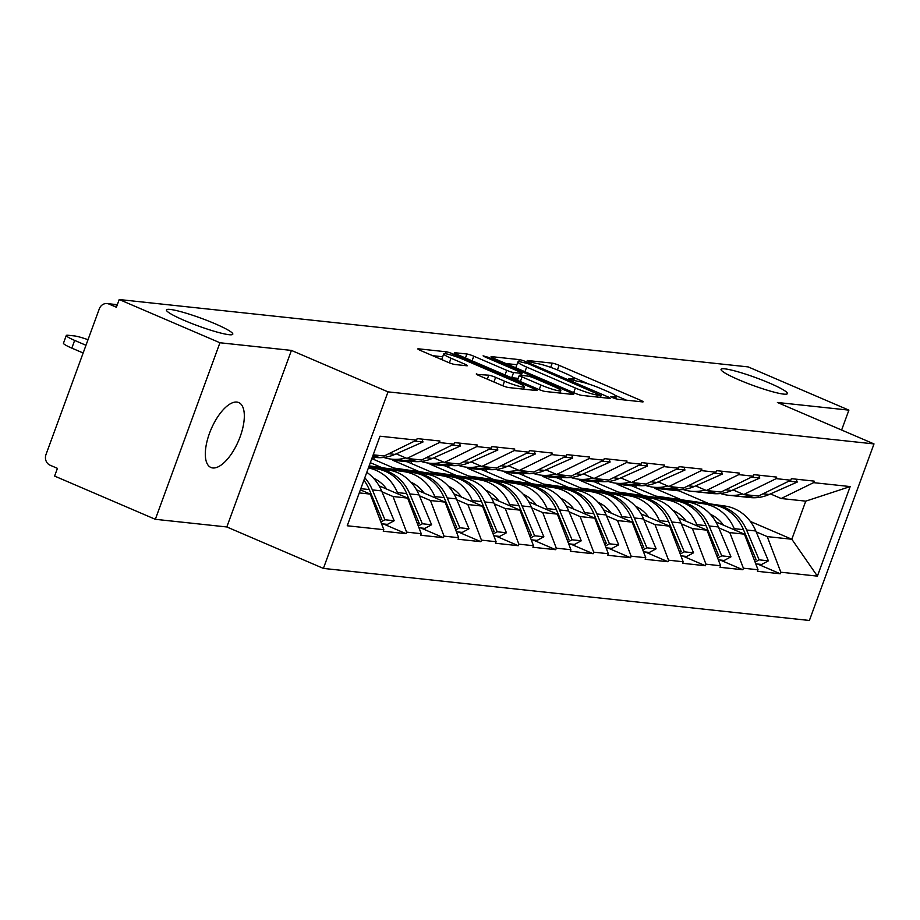 <?xml version="1.0" encoding="UTF-8"?>
<svg xmlns="http://www.w3.org/2000/svg" width="920" height="920" viewBox="0 0 920 920"><rect width="100%" height="100%" fill="white"/><g stroke="black" fill="none" stroke-linecap="round" stroke-linejoin="round"><path stroke-width="1.38" d="M214.981 323.714A35.316 4.117 20.1 0 0 166.462 309.925A35.316 4.117 20.1 0 0 184.276 320.424A35.316 4.117 20.1 0 0 232.794 334.202A35.316 4.117 20.1 0 0 214.981 323.714M769.58 383.122A35.316 4.117 20.1 0 0 721.061 369.334A35.316 4.117 20.1 0 0 738.875 379.834A35.316 4.117 20.1 0 0 787.394 393.61A35.316 4.117 20.1 0 0 769.58 383.122M612.708 397.681L617.515 399.222L642.539 401.902A5.416 0.632 20.1 0 0 643.115 401.822A5.416 0.632 20.1 0 0 640.377 400.211L559.118 365.332A5.416 0.632 20.1 0 0 552.253 363.147L527.229 360.467L528.747 361.652L536.785 363.526A17.331 2.024 20.1 0 1 558.773 370.53L565.547 373.44A17.331 2.024 20.1 0 1 574.287 378.591A17.331 2.024 20.1 0 1 572.458 378.833L568.813 378.546L570.733 379.672L578.772 381.547A17.331 2.024 20.1 0 1 600.76 388.55L607.522 391.46A17.331 2.024 20.1 0 1 616.273 396.612A17.331 2.024 20.1 0 1 614.433 396.853L610.799 396.554L612.708 397.681M236.865 402.074A35.316 14.881 -66.8 0 1 238.74 402.558A35.316 14.881 -66.8 0 1 239.361 438.782A35.316 14.881 -66.8 0 1 212.761 467.958A35.316 14.881 -66.8 0 1 210.887 467.463A35.316 14.881 -66.8 0 1 210.277 431.25A35.316 14.881 -66.8 0 1 236.865 402.074M476.859 373.899A5.416 0.632 20.1 0 0 476.284 373.98A5.416 0.632 20.1 0 0 479.009 375.59L501.814 385.365A5.416 0.632 20.1 0 0 508.679 387.561L536.463 390.54A5.416 0.632 20.1 0 0 537.038 390.459A5.416 0.632 20.1 0 0 534.301 388.849L453.042 353.97A5.416 0.632 20.1 0 0 446.177 351.785L418.393 348.806A5.416 0.632 20.1 0 0 417.818 348.887A5.416 0.632 20.1 0 0 420.555 350.497L448.086 362.319A5.416 0.632 20.1 0 0 454.963 364.504L466.854 365.78A5.416 0.632 20.1 0 0 467.417 365.7A5.416 0.632 20.1 0 0 464.692 364.09L451.03 358.225A14.49 1.69 20.1 0 1 443.727 353.924A14.49 1.69 20.1 0 1 463.634 359.582L517.132 382.536A14.49 1.69 20.1 0 1 524.434 386.848A14.49 1.69 20.1 0 1 504.528 381.19L495.615 377.361A5.416 0.632 20.1 0 0 488.75 375.176L476.675 374.405M291.421 350.416L219.937 342.757L119.209 299.529L748.178 366.907L848.895 410.136L777.411 402.477L874 443.923L388.01 391.862L291.421 350.416L226.814 526.964L323.403 568.41L388.01 391.862M575.034 393.219A5.416 0.632 20.1 0 0 581.911 395.404L609.695 398.383A5.416 0.632 20.1 0 0 610.259 398.303A5.416 0.632 20.1 0 0 607.533 396.692L526.274 361.824A5.416 0.632 20.1 0 0 519.397 359.628L491.613 356.649A5.416 0.632 20.1 0 0 491.05 356.73A5.416 0.632 20.1 0 0 493.775 358.34L575.034 393.219M573.079 394.461L545.295 391.483A5.416 0.632 20.1 0 1 538.43 389.298L457.159 354.418A5.416 0.632 20.1 0 1 454.434 352.808A5.416 0.632 20.1 0 1 455.009 352.728L466.9 354.004A5.416 0.632 20.1 0 1 473.765 356.19L506.724 370.334A5.416 0.632 20.1 0 0 513.59 372.531L521.479 373.37A5.416 0.632 20.1 0 0 522.054 373.301A5.416 0.632 20.1 0 0 519.317 371.691L485.012 356.96L483.092 355.833L488.301 357.316L570.917 392.771A5.416 0.632 20.1 0 1 573.654 394.381A5.416 0.632 20.1 0 1 573.079 394.461M323.403 568.41L809.393 620.471L874 443.923M383.387 523.952L406.03 533.669L406.605 532.128L393.024 496.524L381.972 491.786M406.03 533.669L383.249 531.231L383.812 529.69L347.231 525.768L380.006 436.206L416.587 440.128L417.151 438.587L439.944 441.025L439.38 442.566L454.008 444.13L454.572 442.589L477.365 445.027L476.801 446.579L491.429 448.143L491.993 446.602L514.786 449.041L514.222 450.581L528.851 452.157L529.414 450.604L552.207 453.054L551.643 454.595L566.271 456.159L566.835 454.618L589.628 457.056L589.064 458.597L603.692 460.172L604.256 458.62L627.049 461.069L626.485 462.61L641.113 464.174L641.677 462.633L664.47 465.072L663.906 466.624L678.534 468.188L679.098 466.647L701.891 469.085L701.327 470.626L715.956 472.19L716.519 470.649L739.312 473.087L738.748 474.639L753.376 476.203L753.94 474.662L776.733 477.1L776.169 478.641L790.797 480.217L791.361 478.664L814.154 481.114L813.591 482.655L850.172 486.576L817.397 576.127L780.815 572.217L767.234 536.601L756.194 531.863M757.597 564.04L780.252 573.758L780.815 572.217M780.252 573.758L757.459 571.32L758.022 569.767L743.394 568.203L729.813 532.599L718.773 527.861M720.176 560.027L742.831 569.745L743.394 568.203M742.831 569.745L720.038 567.306L720.601 565.765L705.973 564.19L692.392 528.586L681.352 523.848M682.755 556.025L705.41 565.742L705.973 564.19M705.41 565.742L682.617 563.293L683.181 561.752L668.553 560.188L654.971 524.584L643.931 519.846M645.334 552.011L667.989 561.729L668.553 560.188M667.989 561.729L645.196 559.291L645.759 557.75L631.131 556.174L617.55 520.57L606.51 515.832M607.913 547.998L630.568 557.727L631.131 556.174M630.568 557.727L607.775 555.278L608.338 553.736L593.71 552.172L580.129 516.568L569.089 511.819M570.492 543.996L593.147 553.713L593.71 552.172M593.147 553.713L570.354 551.275L570.917 549.723L556.289 548.159L542.708 512.555L531.668 507.817M533.071 539.982L555.726 549.7L556.289 548.159M555.726 549.7L532.933 547.262L533.496 545.721L518.868 544.157L505.287 508.553L494.247 503.803M495.65 535.981L518.293 545.698L518.868 544.157M518.293 545.698L495.512 543.26L496.075 541.707L481.447 540.143L467.866 504.539L456.815 499.801M458.229 531.967L480.872 541.684L481.447 540.143M480.872 541.684L458.091 539.246L458.654 537.705L444.026 536.13L430.445 500.526L419.393 495.788M420.808 527.965L443.451 537.683L444.026 536.13M443.451 537.683L420.67 535.233L421.233 533.692L406.605 532.128M396.232 453.836L406.962 458.436L439.38 442.566M454.008 444.13L421.59 460L406.962 458.436M393.024 496.524L407.652 498.088L379.097 485.829M421.233 533.692L407.652 498.088M433.653 457.838L444.383 462.438L476.801 446.579M491.429 448.143L459.011 464.013L444.383 462.438M430.445 500.526L445.073 502.101L416.518 489.842M458.654 537.705L445.073 502.101M471.074 461.851L481.804 466.451L514.222 450.581M528.851 452.157L496.432 468.015L481.804 466.451M382.018 467.693L370.323 462.679M467.866 504.539L482.494 506.103L453.94 493.844M398.532 470.074L371.806 458.597M496.075 541.707L482.494 506.103M508.495 465.853L519.225 470.453L551.643 454.595M566.271 456.159L533.853 472.029L519.225 470.453M419.44 471.707L392.61 460.184L407.238 461.759L435.953 474.076M505.287 508.553L519.915 510.117L491.36 497.858M392.932 459.298L392.61 460.184M407.56 460.862L407.238 461.759M533.496 545.721L519.915 510.117M545.916 469.867L556.646 474.467L589.064 458.597M603.692 460.172L571.274 476.031L556.646 474.467M456.86 475.709L430.031 464.197L444.659 465.761L473.374 478.089M542.708 512.555L557.336 514.119L528.781 501.86M430.353 463.312L430.031 464.197M444.981 464.876L444.659 465.761M570.917 549.723L557.336 514.119M583.337 473.869L594.067 478.48L626.485 462.61M641.113 464.174L608.695 480.044L594.067 478.48M494.281 479.722L467.452 468.199L482.08 469.775L510.796 482.091M580.129 516.568L594.757 518.132L566.202 505.873M467.774 467.314L467.452 468.199M482.402 468.889L482.08 469.775M608.338 553.736L594.757 518.132M620.758 477.882L631.488 482.482L663.906 466.624M678.534 468.188L646.116 484.046L631.488 482.482M531.702 483.724L504.873 472.213L519.501 473.777L548.216 486.105M617.55 520.57L632.178 522.146L603.623 509.887M505.195 471.327L504.873 472.213M519.823 472.891L519.501 473.777M645.759 557.75L632.178 522.146M658.179 481.896L668.909 486.496L701.327 470.626M715.956 472.19L683.537 488.06L668.909 486.496M569.123 487.738L542.294 476.215L556.922 477.791L585.637 490.118M654.971 524.584L669.599 526.148L641.044 513.889M542.616 475.329L542.294 476.215M557.244 476.905L556.922 477.791M683.181 561.752L669.599 526.148M695.6 485.898L706.33 490.498L738.748 474.639M753.376 476.203L720.958 492.073L706.33 490.498M606.544 491.751L579.715 480.228L594.343 481.792L623.058 494.12M692.392 528.586L707.02 530.161L678.466 517.903M580.037 479.343L579.715 480.228M594.665 480.907L594.343 481.792M720.601 565.765L707.02 530.161M733.021 489.911L743.751 494.511L776.169 478.641M790.797 480.217L758.379 496.075L743.751 494.511M643.966 495.753L617.136 484.242L631.764 485.806L660.48 498.134M729.813 532.599L744.441 534.163L715.886 521.904M617.458 483.356L617.136 484.242M632.086 484.921L631.764 485.806M758.022 569.767L744.441 534.163M770.454 493.913L781.172 498.513L813.591 482.655M767.234 536.601L791.821 539.246L805.759 501.147L781.172 498.513M681.386 499.767L654.557 488.244L679.144 490.877L709.147 503.757M750.352 521.444L791.821 539.246L817.397 576.127M654.879 487.358L654.557 488.244M679.144 490.877L679.558 489.739M805.759 501.147L850.172 486.576M841.616 430.031L848.895 410.136M219.937 342.757L155.33 519.305L54.602 476.077L57.431 468.349L50.071 465.198A8.28 7.44 -83.9 0 1 46 454.514L99.302 308.855A8.28 7.44 -83.9 0 1 107.088 303.577A8.28 7.44 -83.9 0 1 109.031 304.094L116.391 307.245L119.209 299.529M155.33 519.305L226.814 526.964M416.587 440.128L384.169 455.998L373.198 454.813M359.26 492.901L370.231 494.086L360.375 489.854M383.812 529.69L370.231 494.086M626.405 400.166L615.204 395.37M589.294 384.238L573.229 377.349M516.879 364.711L505.873 363.526M600.783 395.393L527.942 363.596L519.719 361.698A17.331 2.024 20.1 0 0 517.891 361.94A17.331 2.024 20.1 0 0 526.631 367.091L575.391 388.022A17.331 2.024 20.1 0 0 597.367 395.025L600.783 395.393L600.07 397.348M517.891 361.94L516.005 367.091A17.331 2.024 20.1 0 0 517.063 368.334M511.152 377.591A5.416 0.632 20.1 0 0 511.704 377.671L518.224 378.373M540.914 385.02A14.49 1.69 20.1 0 0 560.82 390.666A14.49 1.69 20.1 0 0 553.518 386.365L534.669 378.281A5.416 0.632 20.1 0 0 527.792 376.084L519.915 375.245A5.416 0.632 20.1 0 0 519.34 375.314A5.416 0.632 20.1 0 0 522.066 376.924L540.914 385.02L539.235 389.631M443.727 353.924L441.841 359.076A14.49 1.69 20.1 0 0 442.416 359.881M442.681 356.764L432.641 355.683M754.434 560.36L756.033 559.509L743.463 529.655A45.252 40.698 -83.9 0 0 712.597 504.712L671.807 498.835L715.725 505.046A45.252 40.698 -83.9 0 1 746.58 529.989L759.149 559.843L768.384 560.832L755.814 530.978L746.58 529.989M655.661 496.064L724.96 506.034A45.252 40.698 96.1 0 1 755.814 530.978M658.444 497.26L703.363 503.723A45.252 40.698 96.1 0 1 734.229 528.666L734.804 530.023M755.078 562.039L759.149 559.843M768.384 560.832L761.622 564.466L755.757 563.845M796.225 479.193L797.214 482.068L788.842 481.171M739.185 496.363A45.252 40.698 -83.9 0 0 740.738 496.558L749.972 497.547A45.252 40.698 -83.9 0 0 769.166 494.477L797.214 482.068M740.738 496.558A45.252 40.698 -83.9 0 0 753.882 495.592M635.594 487.45L636.352 485.38M710.286 514.257A36.972 33.258 96.1 0 1 723.476 525.17M720.567 493.522A45.252 40.698 -83.9 0 0 728.387 495.236A45.252 40.698 -83.9 0 0 742.555 493.994M728.387 495.236L737.621 496.225A45.252 40.698 -83.9 0 0 750.766 495.259M756.033 559.509L754.032 559.291M717.013 556.358L718.612 555.496L706.043 525.642A45.252 40.698 -83.9 0 0 675.176 500.698L634.386 494.833L678.304 501.032A45.252 40.698 -83.9 0 1 709.159 525.976L721.728 555.829L730.963 556.818L718.394 526.964L709.159 525.976M618.24 492.05L687.539 502.021A45.252 40.698 96.1 0 1 718.394 526.964M621.023 493.246L665.942 499.709A45.252 40.698 96.1 0 1 696.808 524.653L697.383 526.021M717.657 558.026L721.728 555.829M730.963 556.818L724.201 560.464L718.336 559.832M758.804 475.18L759.793 478.055L751.421 477.158M701.764 492.349A45.252 40.698 -83.9 0 0 703.317 492.545L712.551 493.534A45.252 40.698 -83.9 0 0 731.745 490.475L759.793 478.055M703.317 492.545A45.252 40.698 -83.9 0 0 716.461 491.591M598.172 483.437L598.931 481.367M672.865 510.243A36.972 33.258 96.1 0 1 686.056 521.157M683.146 489.509A45.252 40.698 -83.9 0 0 690.966 491.222A45.252 40.698 -83.9 0 0 705.134 489.992M690.966 491.222L700.2 492.211A45.252 40.698 -83.9 0 0 713.345 491.257M718.612 555.496L716.611 555.278M679.592 552.345L681.191 551.494L668.621 521.64A45.252 40.698 -83.9 0 0 637.755 496.697L596.965 490.82L640.883 497.03A45.252 40.698 -83.9 0 1 671.738 521.973L684.307 551.827L693.542 552.816L680.972 522.962L671.738 521.973M580.819 488.048L650.118 498.019A45.252 40.698 96.1 0 1 680.972 522.962M583.602 489.233L628.521 495.707A45.252 40.698 96.1 0 1 659.387 520.651L659.962 522.008M680.236 554.012L684.307 551.827M693.542 552.816L686.78 556.45L680.915 555.818M721.383 471.166L722.372 474.041L714 473.144M664.344 488.336A45.252 40.698 -83.9 0 0 665.896 488.543L675.13 489.532A45.252 40.698 -83.9 0 0 694.324 486.461L722.372 474.041M665.896 488.543A45.252 40.698 -83.9 0 0 679.04 487.577M560.751 479.435L561.51 477.353M635.444 506.241A36.972 33.258 96.1 0 1 648.634 517.143M645.725 485.495A45.252 40.698 -83.9 0 0 653.545 487.22A45.252 40.698 -83.9 0 0 667.713 485.978M653.545 487.22L662.779 488.209A45.252 40.698 -83.9 0 0 675.924 487.243M681.191 551.494L679.19 551.275M642.171 548.343L643.77 547.481L631.2 517.626A45.252 40.698 -83.9 0 0 600.334 492.683L559.544 486.818L603.451 493.016A45.252 40.698 -83.9 0 1 634.317 517.96L646.886 547.814L656.121 548.803L643.551 518.949L634.317 517.96M543.398 484.035L612.697 494.005A45.252 40.698 96.1 0 1 643.551 518.949M546.181 485.231L591.1 491.694A45.252 40.698 96.1 0 1 621.966 516.637L622.541 518.006M642.804 550.01L646.886 547.814M656.121 548.803L649.359 552.437L643.494 551.816M683.962 467.164L684.952 470.039L676.579 469.142M626.922 484.334A45.252 40.698 -83.9 0 0 628.475 484.529L637.709 485.518A45.252 40.698 -83.9 0 0 656.903 482.459L684.952 470.039M628.475 484.529A45.252 40.698 -83.9 0 0 641.619 483.575M523.33 475.421L524.089 473.351M598.023 502.228A36.972 33.258 96.1 0 1 611.213 513.141M608.304 481.493A45.252 40.698 -83.9 0 0 616.124 483.207A45.252 40.698 -83.9 0 0 630.292 481.965M616.124 483.207L625.358 484.196A45.252 40.698 -83.9 0 0 638.503 483.241M643.77 547.481L641.769 547.262M604.75 544.329L606.349 543.467L593.779 513.625A45.252 40.698 -83.9 0 0 562.913 488.669L525.24 483.138L566.03 489.003A45.252 40.698 -83.9 0 1 596.896 513.958L609.466 543.812L618.7 544.801L606.13 514.947L596.896 513.958M505.977 480.033L575.276 489.992A45.252 40.698 96.1 0 1 606.13 514.947M508.76 481.217L553.679 487.68A45.252 40.698 96.1 0 1 584.545 512.635L585.108 513.992M605.383 545.997L609.466 543.812M618.7 544.801L611.938 548.435L606.073 547.803M646.542 463.151L647.53 466.026L639.158 465.129M589.501 480.32A45.252 40.698 -83.9 0 0 591.054 480.527L600.288 481.516A45.252 40.698 -83.9 0 0 619.482 478.446L647.53 466.026M591.054 480.527A45.252 40.698 -83.9 0 0 604.198 479.561M485.909 471.419L486.668 469.338M560.602 498.226A36.972 33.258 96.1 0 1 573.792 509.128M570.883 477.48A45.252 40.698 -83.9 0 0 578.703 479.205A45.252 40.698 -83.9 0 0 592.871 477.963M578.703 479.205L587.938 480.194A45.252 40.698 -83.9 0 0 601.082 479.228M606.349 543.467L604.348 543.26M567.329 540.327L568.928 539.465L556.358 509.611A45.252 40.698 -83.9 0 0 525.492 484.667L484.702 478.791L528.609 485.001A45.252 40.698 -83.9 0 1 559.475 509.944L572.044 539.798L581.279 540.787L568.709 510.933L559.475 509.944M468.556 476.019L537.855 485.99A45.252 40.698 96.1 0 1 568.709 510.933M471.339 477.216L516.258 483.678A45.252 40.698 96.1 0 1 547.124 508.622L547.688 509.979M567.962 541.995L572.044 539.798M581.279 540.787L574.517 544.422L568.652 543.8M609.12 459.149L610.109 462.024L601.737 461.127M552.08 476.318A45.252 40.698 -83.9 0 0 553.633 476.514L562.867 477.503A45.252 40.698 -83.9 0 0 582.061 474.444L610.109 462.024M553.633 476.514A45.252 40.698 -83.9 0 0 566.778 475.548M448.488 467.406L449.247 465.336M523.181 494.212A36.972 33.258 96.1 0 1 536.371 505.126M533.462 473.478A45.252 40.698 -83.9 0 0 541.282 475.191A45.252 40.698 -83.9 0 0 555.45 473.949M541.282 475.191L550.516 476.18A45.252 40.698 -83.9 0 0 563.661 475.214M568.928 539.465L566.927 539.246M529.909 536.314L531.507 535.452L518.938 505.597A45.252 40.698 -83.9 0 0 488.072 480.654L450.397 475.122L491.188 480.987A45.252 40.698 -83.9 0 1 522.054 505.931L534.623 535.785L543.858 536.774L531.288 506.92L522.054 505.931M431.135 472.006L500.434 481.976A45.252 40.698 96.1 0 1 531.288 506.92M433.918 473.202L478.837 479.665A45.252 40.698 96.1 0 1 509.703 504.608L510.266 505.977M530.541 537.981L534.623 535.785M543.858 536.774L537.096 540.419L531.231 539.787M571.699 455.135L572.688 458.01L564.316 457.113M514.659 472.305A45.252 40.698 -83.9 0 0 516.212 472.512L525.447 473.501A45.252 40.698 -83.9 0 0 544.64 470.43L572.688 458.01M516.212 472.512A45.252 40.698 -83.9 0 0 529.356 471.546M411.067 463.392L411.827 461.322M485.76 490.199A36.972 33.258 96.1 0 1 498.95 501.112M496.041 469.464A45.252 40.698 -83.9 0 0 503.861 471.19A45.252 40.698 -83.9 0 0 518.029 469.947M503.861 471.19L513.096 472.178A45.252 40.698 -83.9 0 0 526.24 471.212M531.507 535.452L529.506 535.245M492.487 532.312L494.086 531.449L481.516 501.595A45.252 40.698 -83.9 0 0 450.65 476.652L409.86 470.775L453.767 476.985A45.252 40.698 -83.9 0 1 484.633 501.929L497.202 531.783L506.437 532.772L493.867 502.918L484.633 501.929M393.714 468.004L463.013 477.974A45.252 40.698 96.1 0 1 493.867 502.918M396.497 469.2L441.416 475.663A45.252 40.698 96.1 0 1 472.282 500.606L472.845 501.963M493.12 533.979L497.202 531.783M506.437 532.772L499.675 536.406L493.81 535.785M534.278 451.133L535.267 454.008L526.895 453.111M477.238 468.303A45.252 40.698 -83.9 0 0 478.791 468.498L488.025 469.487A45.252 40.698 -83.9 0 0 507.219 466.428L535.267 454.008M478.791 468.498A45.252 40.698 -83.9 0 0 491.935 467.532M373.647 459.39L374.405 457.32M448.339 486.197A36.972 33.258 96.1 0 1 461.529 497.11M458.62 465.462A45.252 40.698 -83.9 0 0 466.44 467.176A45.252 40.698 -83.9 0 0 480.608 465.934M466.44 467.176L475.674 468.165A45.252 40.698 -83.9 0 0 488.819 467.199M494.086 531.449L492.073 531.231M455.066 528.298L456.665 527.436L444.095 497.582A45.252 40.698 -83.9 0 0 413.229 472.638L372.439 466.773L416.346 472.972A45.252 40.698 -83.9 0 1 447.212 497.916L459.781 527.769L469.016 528.759L456.447 498.904L447.212 497.916M369.161 465.842L425.592 473.961A45.252 40.698 96.1 0 1 456.447 498.904M368.885 466.601L403.995 471.649A45.252 40.698 96.1 0 1 434.861 496.593L435.424 497.961M455.699 529.966L459.781 527.769M469.016 528.759L462.254 532.404L456.389 531.771M496.857 447.12L497.846 449.995L489.474 449.098M439.817 464.289A45.252 40.698 -83.9 0 0 441.37 464.485L450.604 465.474A45.252 40.698 -83.9 0 0 469.798 462.415L497.846 449.995M441.37 464.485A45.252 40.698 -83.9 0 0 454.514 463.53M410.918 482.183A36.972 33.258 96.1 0 1 424.108 493.097M421.199 461.449A45.252 40.698 -83.9 0 0 429.019 463.162A45.252 40.698 -83.9 0 0 443.187 461.932M429.019 463.162L438.253 464.151A45.252 40.698 -83.9 0 0 451.398 463.197M456.665 527.436L454.652 527.217M368.563 467.475L378.925 468.97A45.252 40.698 -83.9 0 1 409.791 493.913L422.36 523.767L431.595 524.756L419.025 494.902L409.791 493.913M368.678 467.153L388.171 469.959A45.252 40.698 96.1 0 1 419.025 494.902M368.529 467.578L375.808 468.636L368.425 467.843M418.278 525.952L422.36 523.767M431.595 524.756L424.833 528.39L418.968 527.758M459.436 443.106L460.425 445.981L452.053 445.084M402.397 460.276A45.252 40.698 -83.9 0 0 403.949 460.483L413.183 461.472A45.252 40.698 -83.9 0 0 432.377 458.401L460.425 445.981M403.949 460.483A45.252 40.698 -83.9 0 0 417.093 459.517M373.497 478.181A36.972 33.258 96.1 0 1 386.687 489.095M368.391 467.947A45.252 40.698 96.1 0 1 397.44 492.591L398.003 493.948M383.778 457.435A45.252 40.698 -83.9 0 0 391.598 459.16A45.252 40.698 -83.9 0 0 405.766 457.918M391.598 459.16L400.832 460.149A45.252 40.698 -83.9 0 0 413.977 459.183M417.645 524.285L419.244 523.434L406.674 493.58A45.252 40.698 -83.9 0 0 375.808 468.636M419.244 523.434L417.231 523.216M88.009 339.71A16.56 1.932 20.1 0 0 74.52 335.949L68.045 335.259A16.56 1.932 20.1 0 0 66.297 335.49A16.56 1.932 20.1 0 0 74.646 340.411L71.817 348.128L83.156 352.992M71.817 348.128A16.56 1.932 -159.9 0 1 63.468 343.206L66.297 335.49M74.646 340.411L85.974 345.276M366.792 472.316A45.252 40.698 96.1 0 1 381.604 490.889L372.37 489.9A45.252 40.698 -83.9 0 0 364.791 477.779M372.37 489.9L384.94 519.754L394.174 520.743L381.604 490.889M380.857 521.95L384.94 519.754M394.174 520.743L387.412 524.377L381.547 523.756M422.015 439.104L423.004 441.979L414.632 441.082M372.358 457.102L375.762 457.459A45.252 40.698 -83.9 0 0 394.956 454.399L423.004 441.979M372.531 456.619A45.252 40.698 -83.9 0 0 379.672 455.515M372.784 455.94A45.252 40.698 -83.9 0 0 376.556 455.181M380.224 520.283L381.823 519.42L369.253 489.566A45.252 40.698 -83.9 0 0 363.906 480.194M381.823 519.42L379.81 519.202M117.219 304.968L109.031 304.094M613.95 398.187L614.433 396.853M571.964 380.167L572.458 378.833M550.7 367.379L552.253 363.147M557.428 369.966L559.118 365.332M639.871 401.614L640.377 400.211M518.661 361.652L519.397 359.628M525.906 362.813L526.274 361.824M607.016 398.096L607.533 396.692M524.941 371.714L526.631 367.091M573.7 392.633L575.391 388.022M596.654 396.98L597.367 395.025M465.44 357.972L466.9 354.004M472.075 360.812L473.765 356.19M505.034 374.957L506.724 370.334M511.704 377.671L513.59 372.531M520.766 375.337L521.479 373.37M487.968 358.236L488.301 357.316M570.411 394.174L570.917 392.771M520.375 381.547L522.066 376.924M487.289 379.143L488.75 375.176M493.925 381.984L495.615 377.361M502.849 385.791L504.528 381.19M449.351 362.825L451.03 358.225M464.174 365.493L464.692 364.09M445.452 353.751L446.177 351.785M452.49 355.476L453.042 353.97M533.795 390.252L534.301 388.849M724.96 506.034L715.725 505.046M712.597 504.712L703.363 503.723M769.166 494.477L762.99 493.822M743.463 529.655L734.229 528.666M687.539 502.021L678.304 501.032M675.176 500.698L665.942 499.709M731.745 490.475L725.569 489.808M706.043 525.642L696.808 524.653M650.118 498.019L640.883 497.03M637.755 496.697L628.521 495.707M694.324 486.461L688.148 485.806M668.621 521.64L659.387 520.651M612.697 494.005L603.451 493.016M600.334 492.683L591.1 491.694M656.903 482.459L650.727 481.792M631.2 517.626L621.966 516.637M575.276 489.992L566.03 489.003M562.913 488.669L553.679 487.68M619.482 478.446L613.306 477.791M593.779 513.625L584.545 512.635M537.855 485.99L528.609 485.001M525.492 484.667L516.258 483.678M582.061 474.444L575.885 473.777M556.358 509.611L547.124 508.622M500.434 481.976L491.188 480.987M488.072 480.654L478.837 479.665M544.64 470.43L538.464 469.775M518.938 505.597L509.703 504.608M463.013 477.974L453.767 476.985M450.65 476.652L441.416 475.663M507.219 466.428L501.043 465.761M481.516 501.595L472.282 500.606M425.592 473.961L416.346 472.972M413.229 472.638L403.995 471.649M469.798 462.415L463.622 461.748M444.095 497.582L434.861 496.593M388.171 469.959L378.925 468.97M432.377 458.401L426.202 457.746M406.674 493.58L397.44 492.591M394.956 454.399L388.78 453.732M369.253 489.566L360.812 488.669M117.334 304.681L107.088 303.577M615.503 398.716L616.273 396.612M573.516 380.696L574.287 378.591M600.426 397.394L601.185 395.335M521.284 375.383L522.054 373.301M559.947 393.047L560.82 390.666M517.511 380.316L519.34 375.314M523.595 389.16L524.434 386.848"/></g></svg>
